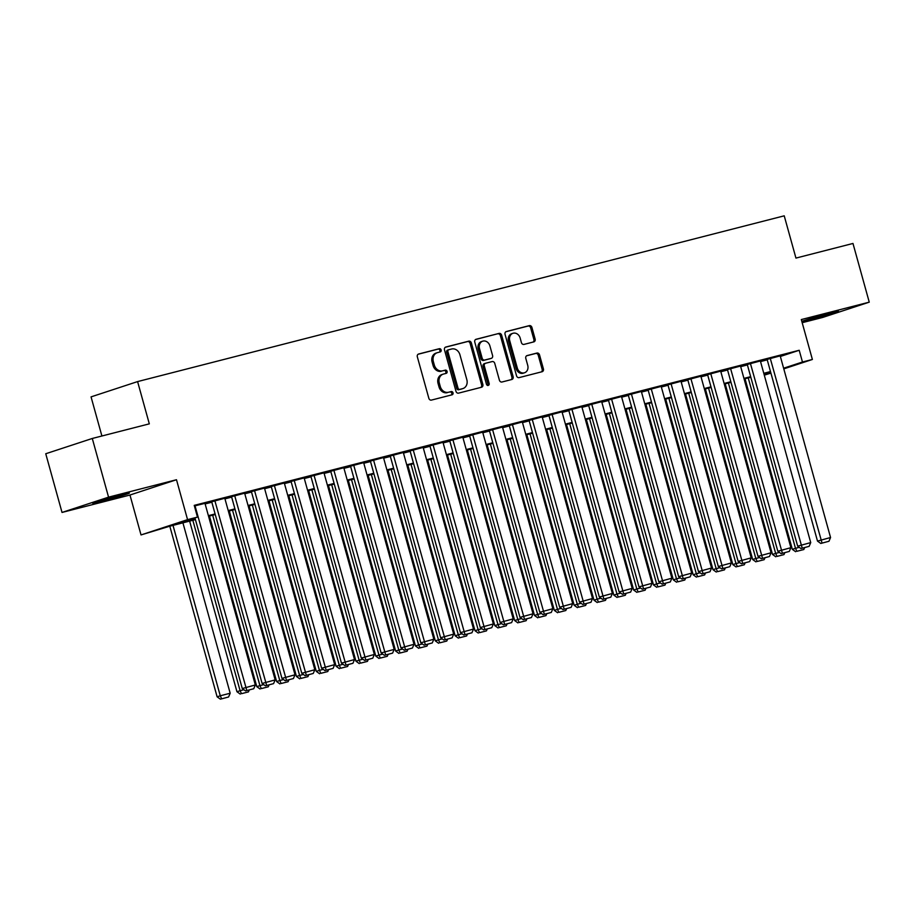 <?xml version="1.0" encoding="UTF-8"?>
<svg xmlns="http://www.w3.org/2000/svg" width="915" height="915" viewBox="0 0 915 915"><rect width="100%" height="100%" fill="white"/><g stroke="black" fill="none" stroke-linecap="round" stroke-linejoin="round"><path stroke-width="1.37" d="M441.133 349.976A1.67 1.407 71.8 0 0 439.326 348.707L418.635 354.013A2.39 2.013 71.8 0 0 417.332 356.816L428.838 398.288A2.39 2.013 71.8 0 0 431.423 400.095L452.101 394.788A1.67 1.407 71.8 0 0 451.209 391.563L448.533 392.249A7.652 6.428 71.8 0 1 440.264 386.473L439.303 383.019A7.652 6.428 71.8 0 1 443.146 374.155A7.652 6.428 71.8 0 1 443.489 374.052L446.165 373.366A1.67 1.407 71.8 0 0 445.273 370.14L442.597 370.827A7.652 6.428 71.8 0 1 434.316 365.051L433.355 361.585A7.652 6.428 71.8 0 1 437.198 352.721A7.652 6.428 71.8 0 1 437.542 352.618L440.218 351.932A1.67 1.407 71.8 0 0 441.133 349.976M439.372 352.149A1.67 1.407 71.8 0 0 438.068 349.118L418.144 354.231M451.255 395.006A1.67 1.407 71.8 0 0 449.951 391.975L448.533 392.249M445.319 373.583A1.67 1.407 71.8 0 0 444.015 370.552L442.597 370.827M830.008 313.182A19.009 0.572 164.5 0 0 811.296 318.351A19.009 0.572 164.5 0 0 801.883 321.485A19.009 0.572 164.5 0 0 810.381 319.632A19.009 0.572 164.5 0 0 829.093 314.463A19.009 0.572 164.5 0 0 838.517 311.329A19.009 0.572 164.5 0 0 830.008 313.182M120.894 494.958A19.009 0.572 164.5 0 0 102.183 500.128A19.009 0.572 164.5 0 0 92.758 503.261A19.009 0.572 164.5 0 0 101.268 501.409A19.009 0.572 164.5 0 0 119.979 496.239A19.009 0.572 164.5 0 0 129.392 493.105A19.009 0.572 164.5 0 0 120.894 494.958M533.834 341.878A2.39 2.013 71.8 0 0 535.138 339.076L531.912 327.444A2.39 2.013 71.8 0 0 529.327 325.637L506.35 331.527A2.39 2.013 71.8 0 0 505.046 334.33L516.54 375.802A2.39 2.013 71.8 0 0 519.125 377.609L542.103 371.719A2.39 2.013 71.8 0 0 543.418 368.917L539.518 354.86A2.39 2.013 71.8 0 0 536.933 353.053L527.097 355.58A2.39 2.013 71.8 0 0 525.793 358.383L527.726 365.348A6.405 5.376 71.8 0 1 524.512 372.771A6.405 5.376 71.8 0 1 517.307 368.024L509.735 340.712A6.405 5.376 71.8 0 1 512.949 333.3A6.405 5.376 71.8 0 1 520.155 338.047L521.413 342.599A2.39 2.013 71.8 0 0 523.998 344.406L533.834 341.878M780.358 356.473L799.207 350.273L802.466 362.02L812.383 359.469L783.789 368.871M92.289 438.468L108.565 497.154L62.026 512.446L45.75 453.749L92.289 438.468L149.317 423.851L137.593 381.589L784.224 215.826L795.947 258.087L852.974 243.459L869.25 302.156L801.311 319.564L812.383 359.469M62.026 512.446L129.964 495.026L176.492 479.735L108.565 497.154M176.492 479.735L187.564 519.64L197.48 517.101L178.619 523.3L195.261 519.034M799.207 350.273L194.232 505.366L197.48 517.101M471.362 342.965A2.39 2.013 71.8 0 0 468.777 341.158L445.799 347.048A2.39 2.013 71.8 0 0 444.496 349.85L455.99 391.323A2.39 2.013 71.8 0 0 458.575 393.13L481.553 387.239A2.39 2.013 71.8 0 0 482.857 384.437L471.362 342.965L470.104 343.377A2.39 2.013 71.8 0 0 467.519 341.57L445.296 347.265M476.075 339.282L499.052 333.403A2.39 2.013 71.8 0 1 501.637 335.199L513.132 376.683A2.39 2.013 71.8 0 1 511.828 379.485L501.992 382.001A2.39 2.013 71.8 0 1 499.407 380.194L494.752 363.381A2.39 2.013 71.8 0 0 492.156 361.574L485.636 363.244A2.39 2.013 71.8 0 0 484.332 366.046L489.182 383.557A1.67 1.407 71.8 0 1 486.46 384.254L474.771 342.096A2.39 2.013 71.8 0 1 476.075 339.282L475.857 339.362M802.181 322.698L822.711 317.436L869.25 302.156M204.96 503.341L194.392 505.984M224.793 498.252L211.72 501.763M244.637 493.174L231.552 496.685M264.469 488.084L251.385 491.595M284.302 483.006L271.229 486.517M304.135 477.916L291.062 481.427M323.979 472.838L310.894 476.338M343.811 467.748L330.727 471.259M363.644 462.658L350.571 466.17M383.476 457.58L370.403 461.091M403.321 452.49L390.236 456.002M423.153 447.412L410.069 450.923M442.986 442.322L429.913 445.834M462.818 437.244L449.745 440.744M482.663 432.154L469.578 435.666M502.495 427.065L489.411 430.576M522.328 421.987L509.255 425.498M542.16 416.897L529.087 420.408M562.004 411.819L548.92 415.33M581.837 406.729L568.753 410.24M601.67 401.651L588.597 405.151M621.502 396.561L608.429 400.072M641.346 391.471L628.262 394.983M661.179 386.393L648.095 389.904M681.012 381.303L667.927 384.815M700.844 376.225L687.771 379.736M720.688 371.135L707.604 374.647M740.521 366.057L727.436 369.557M760.354 360.968L747.269 364.479M205.132 503.936L211.845 502.209M224.964 498.847L231.678 497.131M244.797 493.768L251.511 492.041M264.629 488.679L271.343 486.952M284.474 483.589L291.187 481.873M304.306 478.511L311.02 476.784M324.139 473.421L330.853 471.705M343.971 468.343L350.685 466.616M363.815 463.253L370.529 461.537M383.648 458.175L390.362 456.448M403.481 453.085L410.195 451.358M423.313 447.995L430.027 446.28M443.146 442.917L449.871 441.19M462.99 437.828L469.704 436.112M482.823 432.749L489.536 431.022M502.655 427.66L509.369 425.944M522.488 422.581L529.213 420.854M542.332 417.492L549.046 415.765M562.165 412.402L568.878 410.686M581.997 407.324L588.711 405.597M601.83 402.234L608.555 400.518M621.674 397.156L628.388 395.429M641.507 392.066L648.22 390.35M661.339 386.988L668.053 385.261M681.172 381.898L687.897 380.183M701.016 376.808L707.73 375.093M720.848 371.73L727.562 370.003M740.681 366.641L747.395 364.925M760.514 361.562L767.239 359.835M780.186 355.878L767.113 359.389M137.593 381.589L91.054 396.881L101.908 435.998M770.91 373.103L764.288 375.161M195.421 519.629L169.813 526.194L141.024 534.932L187.564 519.64M129.964 495.026L141.024 534.932M783.606 368.207L802.466 362.02M208.38 515.671L215.094 513.944M228.212 510.581L234.926 508.866M248.056 505.503L254.77 503.776M267.889 500.413L274.603 498.698M287.722 495.335L294.436 493.608M307.554 490.246L314.268 488.53M327.398 485.156L334.112 483.44M347.231 480.078L353.945 478.351M367.064 474.988L373.778 473.272M386.896 469.91L393.61 468.183M406.74 464.82L413.454 463.104M426.573 459.742L433.287 458.015M446.406 454.652L453.119 452.936M466.238 449.574L472.952 447.847M486.082 444.484L492.796 442.757M505.915 439.394L512.629 437.679M525.748 434.316L532.461 432.589M545.58 429.226L552.294 427.511M565.424 424.148L572.138 422.421M585.257 419.059L591.971 417.343M605.089 413.98L611.803 412.253M624.922 408.891L631.636 407.164M644.766 403.801L651.48 402.085M664.599 398.723L671.313 396.996M684.431 393.633L691.145 391.917M704.264 388.555L710.978 386.828M724.108 383.465L730.822 381.749M743.941 378.387L750.655 376.66M763.773 373.297L770.487 371.57M770.659 372.165L763.933 373.892M750.815 377.255L744.101 378.97M730.982 382.333L724.268 384.06M711.149 387.422L704.436 389.15M691.317 392.512L684.592 394.228M671.473 397.59L664.759 399.317M651.64 402.68L644.926 404.396M631.808 407.758L625.094 409.485M611.975 412.848L605.25 414.564M592.131 417.926L585.417 419.653M572.298 423.016L565.584 424.743M552.466 428.106L545.752 429.821M532.633 433.184L525.908 434.911M512.789 438.274L506.075 439.989M492.956 443.352L486.242 445.079M473.124 448.442L466.41 450.157M453.291 453.52L446.566 455.247M433.447 458.609L426.733 460.337M413.614 463.699L406.901 465.415M393.782 468.777L387.068 470.504M373.949 473.867L367.224 475.583M354.105 478.945L347.391 480.672M334.272 484.035L327.559 485.751M314.44 489.113L307.726 490.84M294.607 494.203L287.893 495.93M274.763 499.293L268.049 501.008M254.93 504.371L248.217 506.098M235.098 509.461L228.384 511.176M215.265 514.539L208.551 516.266M764.139 374.612L770.727 372.439M436.283 353.03A7.652 6.428 71.8 0 0 435.94 353.133A7.652 6.428 71.8 0 0 432.097 362.008L433.355 361.585M441.339 371.238A7.652 6.428 71.8 0 1 433.058 365.462L432.097 362.008M442.231 374.464A7.652 6.428 71.8 0 0 441.888 374.567A7.652 6.428 71.8 0 0 438.045 383.431L439.303 383.019M447.275 392.661A7.652 6.428 71.8 0 1 439.006 386.885L438.045 383.431M480.798 387.434A2.39 2.013 71.8 0 0 481.599 384.849L470.104 343.377M448.83 349.724A1.67 1.407 71.8 0 0 447.915 351.692L458.015 388.097A1.67 1.407 71.8 0 0 459.822 389.355L462.647 388.635A7.652 6.428 71.8 0 0 462.99 388.532A7.652 6.428 71.8 0 0 466.833 379.668L459.936 354.78A7.652 6.428 71.8 0 0 451.655 349.004L448.83 349.724M448.682 349.77L447.572 350.136A1.67 1.407 71.8 0 0 446.657 352.103L447.915 351.692M462.075 388.818A7.652 6.428 71.8 0 1 461.732 388.944A7.652 6.428 71.8 0 1 461.389 389.047L458.564 389.767A1.67 1.407 71.8 0 1 456.757 388.509L446.657 352.103M475.571 339.511L499.052 333.403M511.073 379.679A2.39 2.013 71.8 0 0 511.885 377.094L500.379 335.611A2.39 2.013 71.8 0 0 497.794 333.815M485.43 363.312L484.378 363.655A2.39 2.013 71.8 0 0 483.074 366.457L487.924 383.968L489.182 383.557M487.661 385.524A1.67 1.407 71.8 0 0 487.924 383.968M489.902 345.927A6.405 5.376 71.8 0 0 482.697 341.181A6.405 5.376 71.8 0 0 479.494 348.592L482.159 358.211A2.39 2.013 71.8 0 0 484.744 360.018L491.264 358.348A2.39 2.013 71.8 0 0 492.579 355.546L489.902 345.927M482.697 341.181L481.439 341.592A6.405 5.376 71.8 0 0 478.236 349.004L479.494 348.592M490.223 358.691A2.39 2.013 71.8 0 1 490.005 358.76L483.486 360.43A2.39 2.013 71.8 0 1 480.901 358.623L478.236 349.004M512.949 333.3L511.691 333.712A6.405 5.376 71.8 0 0 508.477 341.135L509.735 340.712M524.512 372.771L523.254 373.183A6.405 5.376 71.8 0 1 516.049 368.436L508.477 341.135M541.348 371.913A2.39 2.013 71.8 0 0 542.16 369.328L538.26 355.272A2.39 2.013 71.8 0 0 535.675 353.476L526.594 355.798M533.068 342.073A2.39 2.013 71.8 0 0 533.88 339.488L530.654 327.856A2.39 2.013 71.8 0 0 528.069 326.049L505.846 331.745M169.801 526.194L217.118 696.807L220.263 695.777L173.004 525.37M182.92 522.831L230.18 693.238L228.59 696.978L220.389 699.174L228.59 696.978M221.647 698.763L220.263 695.777L230.18 693.238M220.389 699.174L217.118 696.807M204.949 503.273L255.331 684.969L242.269 688.549L245.552 690.905L253.752 688.721L245.552 690.905M194.952 517.936L242.269 688.549M195.021 505.823L246.81 690.493M253.752 688.721L255.331 684.969M189.634 521.115L236.951 691.729L240.096 690.699L192.836 520.292M241.491 693.673L248.434 691.9L241.491 693.673L240.096 690.699L243.893 689.716M240.233 694.085L236.951 691.729M249.246 689.956L248.434 691.9M209.466 516.026L256.783 686.639L259.929 685.61L212.68 515.202M261.324 688.595L268.267 686.81L261.324 688.595L259.929 685.61L263.737 684.637M260.066 689.006L256.783 686.639M269.09 684.877L268.267 686.81M229.31 510.936L276.627 681.561L279.773 680.52L232.513 510.124M281.157 683.505L288.099 681.721L281.157 683.505L279.773 680.52L283.57 679.548M279.899 683.917L276.627 681.561M288.923 679.788L288.099 681.721M249.143 505.858L296.46 676.471L299.605 675.442L252.346 505.034M300.989 678.415L307.932 676.643L300.989 678.415L299.605 675.442L303.403 674.469M299.731 678.838L296.46 676.471M308.755 674.71L307.932 676.643M224.781 498.195L275.163 679.891L262.102 683.459L265.384 685.827L273.585 683.631L265.384 685.827M211.697 501.706L262.102 683.459M214.865 500.734L266.642 685.415M273.585 683.631L275.163 679.891M244.614 493.105L295.007 674.801L281.946 678.381L285.217 680.737L293.418 678.541L285.217 680.737M231.529 496.616L281.946 678.381M234.697 495.644L286.475 680.325M293.418 678.541L295.007 674.801M264.446 488.027L314.84 669.723L301.778 673.291L305.05 675.659L313.25 673.463L305.05 675.659M251.373 491.527L301.778 673.291M254.53 490.566L306.308 675.236M313.25 673.463L314.84 669.723M284.291 482.937L334.673 664.633L321.611 668.213L324.894 670.569L333.094 668.373L324.894 670.569M271.206 486.448L321.611 668.213M274.363 485.476L326.152 670.157M333.094 668.373L334.673 664.633M268.976 500.768L316.293 671.393L319.438 670.352L272.178 499.956M320.833 673.337L327.776 671.553L320.833 673.337L319.438 670.352L323.235 669.38M319.575 673.749L316.293 671.393M328.588 669.62L327.776 671.553M304.123 477.847L354.505 659.543L341.444 663.123L344.726 665.48L352.927 663.295L344.726 665.48M291.039 481.359L341.444 663.123M294.207 480.398L345.984 665.068M352.927 663.295L354.505 659.543M288.808 495.69L336.125 666.303L339.271 665.274L292.022 494.866M340.666 668.247L347.609 666.475L340.666 668.247L339.271 665.274L343.079 664.301M339.408 668.659L336.125 666.303M348.432 664.542L347.609 666.475M323.956 472.769L374.349 654.465L361.288 658.045L364.559 660.401L372.76 658.205L364.559 660.401M310.871 476.28L361.288 658.045M314.039 475.308L365.817 659.99M372.76 658.205L374.349 654.465M308.652 490.6L355.969 661.225L359.115 660.184L311.855 489.777M360.499 663.169L367.441 661.385L360.499 663.169L359.115 660.184L362.912 659.212M359.24 663.581L355.969 661.225M368.265 659.452L367.441 661.385M343.788 467.679L394.182 649.375L381.12 652.955L384.392 655.312L392.592 653.127L384.392 655.312M330.715 471.191L381.12 652.955M333.872 470.23L385.65 654.9M392.592 653.127L394.182 649.375M328.485 485.522L375.802 656.135L378.947 655.106L331.688 484.698M380.331 658.079L387.274 656.307L380.331 658.079L378.947 655.106L382.745 654.122M379.073 658.491L375.802 656.135M388.097 654.362L387.274 656.307M363.632 462.601L414.015 644.297L400.953 647.866L404.236 650.233L412.436 648.037L404.236 650.233M350.548 466.112L400.953 647.866M353.705 465.14L405.494 649.822M412.436 648.037L414.015 644.297M348.318 480.432L395.635 651.045L398.78 650.016L351.52 479.609M400.175 653.001L407.118 651.217L400.175 653.001L398.78 650.016L402.577 649.044M398.917 653.413L395.635 651.045M407.93 649.284L407.118 651.217M368.15 475.343L415.467 645.967L418.613 644.926L371.353 474.53M420.008 647.912L426.95 646.127L420.008 647.912L418.613 644.926L422.421 643.954M418.75 648.323L415.467 645.967M427.774 644.194L426.95 646.127M387.994 470.264L435.311 640.877L438.457 639.848L391.197 469.441M439.841 642.822L446.783 641.049L439.841 642.822L438.457 639.848L442.254 638.876M438.582 643.245L435.311 640.877M447.607 639.116L446.783 641.049M407.827 465.175L455.144 635.799L458.289 634.758L411.029 464.363M459.673 637.744L466.616 635.959L459.673 637.744L458.289 634.758L462.086 633.786M458.415 638.155L455.144 635.799M467.439 634.026L466.616 635.959M427.66 460.096L474.976 630.71L478.122 629.68L430.862 459.273M479.517 632.654L486.46 630.881L479.517 632.654L478.122 629.68L481.919 628.708M478.259 633.066L474.976 630.71M487.272 628.948L486.46 630.881M447.492 455.007L494.809 625.631L497.954 624.59L450.695 454.183M499.35 627.576L506.292 625.791L499.35 627.576L497.954 624.59L501.763 623.618M498.092 627.987L494.809 625.631M507.104 623.858L506.292 625.791M467.336 449.928L514.653 620.542L517.799 619.512L470.539 449.105M519.182 622.486L526.125 620.713L519.182 622.486L517.799 619.512L521.596 618.529M517.924 622.898L514.653 620.542M526.949 618.769L526.125 620.713M487.169 444.839L534.486 615.452L537.631 614.423L490.371 444.015M539.015 617.408L545.958 615.623L539.015 617.408L537.631 614.423L541.428 613.45M537.757 617.819L534.486 615.452M546.781 613.69L545.958 615.623M507.001 439.749L554.318 610.374L557.464 609.333L510.204 438.937M558.859 612.318L565.802 610.534L558.859 612.318L557.464 609.333L561.261 608.361M557.601 612.73L554.318 610.374M566.614 608.601L565.802 610.534M526.834 434.671L574.151 605.284L577.296 604.255L530.037 433.847M578.692 607.228L585.634 605.456L578.692 607.228L577.296 604.255L581.105 603.282M577.434 607.651L574.151 605.284M586.446 603.523L585.634 605.456M546.678 429.581L593.995 600.206L597.14 599.165L549.881 428.769M598.524 602.15L605.467 600.366L598.524 602.15L597.14 599.165L600.938 598.193M597.266 602.562L593.995 600.206M606.29 598.433L605.467 600.366M566.511 424.503L613.828 595.116L616.973 594.087L569.713 423.679M618.357 597.06L625.3 595.288L618.357 597.06L616.973 594.087L620.77 593.114M617.099 597.472L613.828 595.116M626.123 593.355L625.3 595.288M383.465 457.511L433.847 639.208L420.786 642.788L424.068 645.144L432.269 642.948L424.068 645.144M370.381 461.023L420.786 642.788M373.549 460.051L425.326 644.732M432.269 642.948L433.847 639.208M403.298 452.433L453.691 634.129L440.63 637.698L443.901 640.065L452.101 637.869L443.901 640.065M390.213 455.933L440.63 637.698M393.381 454.972L445.159 639.642M452.101 637.869L453.691 634.129M423.13 447.344L473.524 629.04L460.462 632.62L463.733 634.976L471.934 632.78L463.733 634.976M410.057 450.855L460.462 632.62M413.214 449.883L464.992 634.564M471.934 632.78L473.524 629.04M442.974 442.254L493.357 623.95L480.295 627.53L483.578 629.886L491.778 627.701L483.578 629.886M429.89 445.765L480.295 627.53M433.047 444.804L484.836 629.474M491.778 627.701L493.357 623.95M462.807 437.176L513.189 618.872L500.128 622.452L503.41 624.808L511.611 622.612L503.41 624.808M449.723 440.687L500.128 622.452M452.891 439.715L504.668 624.396M511.611 622.612L513.189 618.872M482.64 432.086L533.033 613.782L519.972 617.362L523.243 619.718L531.443 617.534L523.243 619.718M469.555 435.597L519.972 617.362M472.723 434.636L524.501 619.306M531.443 617.534L533.033 613.782M502.472 427.008L552.866 608.704L539.804 612.272L543.075 614.64L551.276 612.444L543.075 614.64M489.399 430.519L539.804 612.272M492.556 429.547L544.334 614.228M551.276 612.444L552.866 608.704M522.316 421.918L572.699 603.614L559.637 607.194L562.919 609.55L571.12 607.354L562.919 609.55M509.232 425.429L559.637 607.194M512.389 424.457L564.178 609.138M571.12 607.354L572.699 603.614M542.149 416.84L592.531 598.536L579.47 602.104L582.752 604.472L590.953 602.276L582.752 604.472M529.064 420.34L579.47 602.104M532.233 419.379L584.01 604.06M590.953 602.276L592.531 598.536M561.982 411.75L612.375 593.446L599.314 597.026L602.585 599.382L610.785 597.186L602.585 599.382M548.897 415.261L599.314 597.026M552.065 414.289L603.843 598.97M610.785 597.186L612.375 593.446M581.814 406.66L632.208 588.368L619.146 591.936L622.417 594.293L630.618 592.108L622.417 594.293M568.741 410.172L619.146 591.936M571.898 409.211L623.675 593.881M630.618 592.108L632.208 588.368M601.658 401.582L652.04 583.278L638.979 586.858L642.261 589.214L650.462 587.018L642.261 589.214M588.574 405.093L638.979 586.858M591.731 404.121L643.519 588.803M650.462 587.018L652.04 583.278M586.343 419.413L633.66 590.038L636.806 588.997L589.546 418.59M638.201 591.982L645.144 590.198L638.201 591.982L636.806 588.997L640.603 588.025M636.943 592.394L633.66 590.038M645.956 588.265L645.144 590.198M606.176 414.335L653.493 584.948L656.638 583.919L609.379 413.511M658.034 586.892L664.976 585.12L658.034 586.892L656.638 583.919L660.447 582.935M656.776 587.304L653.493 584.948M665.788 583.175L664.976 585.12M626.02 409.245L673.337 579.858L676.482 578.829L629.223 408.422M677.866 581.814L684.809 580.03L677.866 581.814L676.482 578.829L680.28 577.857M676.608 582.226L673.337 579.858M685.632 578.097L684.809 580.03M645.853 404.167L693.17 574.78L696.315 573.739L649.055 403.343M697.699 576.725L704.642 574.94L697.699 576.725L696.315 573.739L700.112 572.767M696.441 577.136L693.17 574.78M705.465 573.007L704.642 574.94M621.491 396.492L671.873 578.188L658.811 581.768L662.094 584.125L670.295 581.94L662.094 584.125M608.406 400.004L658.811 581.768M611.575 399.043L663.352 583.713M670.295 581.94L671.873 578.188M641.324 391.414L691.717 573.11L678.656 576.679L681.927 579.046L690.127 576.85L681.927 579.046M628.239 394.925L678.656 576.679M631.407 393.953L683.185 578.635M690.127 576.85L691.717 573.11M661.156 386.324L711.55 568.021L698.488 571.601L701.759 573.957L709.96 571.761L701.759 573.957M648.083 389.836L698.488 571.601M651.24 388.864L703.017 573.545M709.96 571.761L711.55 568.021M681 381.246L731.382 562.942L718.321 566.511L721.603 568.878L729.804 566.682L721.603 568.878M667.916 384.746L718.321 566.511M671.072 383.785L722.861 568.467M729.804 566.682L731.382 562.942M665.685 399.077L713.002 569.69L716.148 568.661L668.888 398.254M717.543 571.646L724.486 569.862L717.543 571.646L716.148 568.661L719.945 567.689M716.285 572.058L713.002 569.69M725.298 567.929L724.486 569.862M700.833 376.156L751.215 557.853L738.153 561.433L741.436 563.789L749.637 561.593L741.436 563.789M687.748 379.668L738.153 561.433M690.917 378.696L742.694 563.377M749.637 561.593L751.215 557.853M685.518 393.988L732.835 564.612L735.98 563.571L688.721 393.175M737.376 566.557L744.318 564.772L737.376 566.557L735.98 563.571L739.789 562.599M736.118 566.968L732.835 564.612M745.13 562.839L744.318 564.772M720.665 371.067L771.059 552.774L757.997 556.343L761.269 558.71L769.469 556.514L761.269 558.71M707.581 374.578L757.997 556.343M710.749 373.617L762.527 558.287M769.469 556.514L771.059 552.774M705.362 388.909L752.679 559.523L755.813 558.493L708.565 388.086M757.208 561.467L764.151 559.694L757.208 561.467L755.813 558.493L759.622 557.521M755.95 561.879L752.679 559.523M764.974 557.761L764.151 559.694M740.498 365.989L790.892 547.685L777.83 551.265L781.101 553.621L789.302 551.425L781.101 553.621M727.425 369.5L777.83 551.265M730.582 368.528L782.359 553.209M789.302 551.425L790.892 547.685M725.195 383.82L772.512 554.444L775.657 553.403L728.397 382.996M777.041 556.389L783.983 554.604L777.041 556.389L775.657 553.403L779.454 552.431M775.783 556.8L772.512 554.444M784.807 552.671L783.983 554.604M760.342 360.899L810.724 542.595L797.663 546.175L800.945 548.531L809.146 546.346L800.945 548.531M747.258 364.41L797.663 546.175M750.414 363.449L802.203 548.119M809.146 546.346L810.724 542.595M745.027 378.741L792.344 549.355L795.49 548.325L748.23 377.918M796.885 551.299L803.827 549.526L796.885 551.299L795.49 548.325L799.287 547.342M795.627 551.711L792.344 549.355M804.64 547.582L803.827 549.526M780.175 355.821L830.557 537.517L817.495 541.085L820.778 543.453L828.979 541.257L820.778 543.453M767.09 359.332L817.495 541.085M770.258 358.36L822.036 543.041M828.979 541.257L830.557 537.517M438.068 349.118L439.326 348.707M449.951 391.975L451.209 391.563M444.015 370.552L445.273 370.14M433.058 365.462L434.316 365.051M439.006 386.885L440.264 386.473M481.599 384.849L482.857 384.437M467.519 341.57L468.777 341.158M456.757 388.509L458.015 388.097M458.564 389.767L459.822 389.355M461.389 389.047L462.647 388.635M500.379 335.611L501.637 335.199M511.885 377.094L513.132 376.683M483.074 366.457L484.332 366.046M480.901 358.623L482.159 358.211M483.486 360.43L484.744 360.018M490.005 358.76L491.264 358.348M516.049 368.436L517.307 368.024M535.675 353.476L536.933 353.053M538.26 355.272L539.518 354.86M542.16 369.328L543.418 368.917M528.069 326.049L529.327 325.637M530.654 327.856L531.912 327.444M533.88 339.488L535.138 339.076M435.94 353.133L437.198 352.721M441.888 374.567L443.146 374.155M447.504 350.159L448.762 349.747M461.732 388.944L462.99 388.532M484.275 363.69L485.533 363.278M490.12 358.726L491.378 358.314"/></g></svg>
